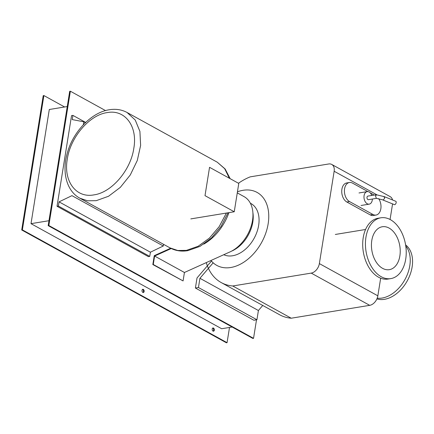 <?xml version="1.0" encoding="UTF-8"?>
<svg xmlns="http://www.w3.org/2000/svg" width="434" height="434" viewBox="0 0 434 434"><rect width="100%" height="100%" fill="white"/><g stroke="black" fill="none" stroke-linecap="round" stroke-linejoin="round"><path stroke-width="0.65" d="M234.246 211.765L238.787 183.436L209.546 167.318L205.005 195.653L234.246 211.765L190.803 218.899M107.138 112.607C125.008 109.124 137.795 126.229 133.818 148.282C130.753 170.188 111.647 192.522 93.961 194.871C76.096 198.36 63.31 181.255 67.286 159.202C70.351 137.296 89.458 114.961 107.138 112.607M228.93 212.638A43.492 29.398 118.9 0 1 203.779 244.114M367.934 191.611L352.495 183.099A9.966 6.488 80.7 0 0 349.403 182.502A9.966 6.488 80.7 0 0 344.412 191.052A9.966 6.488 80.7 0 0 349.533 201.571L372.925 214.461A9.966 6.488 80.7 0 0 376.023 215.063A9.966 6.488 80.7 0 0 380.835 208.803A9.966 6.488 80.7 0 0 378.687 198.674M376.023 215.063L373.338 215.503A9.966 6.488 -99.3 0 1 370.245 214.901L346.853 202.011A9.966 6.488 -99.3 0 1 341.732 191.492A9.966 6.488 -99.3 0 1 346.717 182.942L349.403 182.502M374.195 195.061L370.218 192.87M371.786 195.457A6.342 4.128 80.7 0 0 367.148 191.627A6.342 4.128 80.7 0 0 364.083 195.631A6.342 4.128 80.7 0 0 369.204 204.143A6.342 4.128 80.7 0 0 372.269 200.139A6.342 4.128 80.7 0 0 372.372 199.032M376.452 198.365L383.341 199.993L384.763 197.991L383.878 196.635M376.403 198.371L368.466 199.673A1.812 1.177 -99.3 0 1 367.007 197.242A1.812 1.177 -99.3 0 1 367.88 196.097L376.278 194.73L384.356 196.662L395.781 201.284A1.812 0.939 112 0 1 396.171 202.602A1.812 0.939 112 0 1 394.419 204.642L382.891 199.982M376.359 198.365L375.486 195.848L376.587 194.871M170.676 248.243L154.26 255.659L152.833 264.556L183.077 280.928L153.256 264.49L154.607 256.044L184.434 272.481L183.077 280.928M152.833 264.556L153.256 264.49M237.273 192.88L244.049 196.618A31.715 21.434 118.9 0 1 251.584 224.736A31.715 21.434 118.9 0 1 228.886 252.398L184.434 272.481M154.607 256.044L171.246 248.525M149.735 256.396L148.379 256.619L57.028 206.275L58.389 206.052L149.735 256.396L150.408 252.203L59.057 201.859L71.952 195.653L163.298 245.997L150.408 252.203M58.389 206.052L59.057 201.859M83.295 124.818L83.784 121.786L72.234 119.594L72.907 115.395L71.55 115.618L57.028 206.275M163.564 244.337L163.298 245.997M83.784 121.786L85.411 122.681M72.907 115.395L85.677 122.431M380.667 278.199L377.846 295.825A9.06 6.125 118.9 0 1 369.708 305.335L291.236 318.214L232.754 285.979L311.227 273.105A9.06 6.125 -61.1 0 0 319.364 263.595L334.153 171.256A9.06 6.125 -61.1 0 0 331.739 164.437A9.06 6.125 -61.1 0 0 328.706 163.976L250.234 176.855A60.022 40.568 -61.1 0 0 238.456 183.251M331.739 164.437L390.22 196.667A9.06 6.125 118.9 0 1 392.548 199.976M392.569 203.893L390.068 219.49M291.236 318.214A60.022 40.568 118.9 0 1 279.686 314.791L221.204 282.561A60.022 40.568 -61.1 0 0 232.754 285.979M206.28 262.608A60.022 40.568 -61.1 0 0 221.204 282.561M262.744 305.455L258.409 310.522L199.928 278.292L213.105 262.885L212.747 262.407M211.466 261.062L197.02 277.95L195.408 288.024L253.89 320.254L256.933 319.755L198.452 287.525L199.928 278.292M195.408 288.024L198.452 287.525M258.409 310.522L256.933 319.755M252.881 212.595A28.991 19.595 118.9 0 1 252.805 222.116A28.991 19.595 118.9 0 1 231.658 251.102M250.342 203.188L250.923 203.513A28.991 19.595 118.9 0 1 258.653 225.338A28.991 19.595 118.9 0 1 223.76 254.715M237.441 191.823A41.68 28.172 118.9 0 1 257.047 192.403A41.68 28.172 118.9 0 1 268.158 223.781A41.68 28.172 118.9 0 1 216.81 265.407A41.68 28.172 118.9 0 1 210.984 260.487M389.054 228.056A21.743 14.154 80.7 0 0 382.305 226.749A21.743 14.154 80.7 0 0 371.428 245.405A21.743 14.154 80.7 0 0 382.598 268.353A21.743 14.154 80.7 0 0 389.347 269.666A21.743 14.154 80.7 0 0 400.229 251.004A21.743 14.154 80.7 0 0 389.054 228.056M390.399 219.664A30.809 20.045 80.7 0 0 380.84 217.803A30.809 20.045 80.7 0 0 365.428 244.239A30.809 20.045 80.7 0 0 381.253 276.746A30.809 20.045 80.7 0 0 390.817 278.606A30.809 20.045 80.7 0 0 406.229 252.17A30.809 20.045 80.7 0 0 390.399 219.664M390.817 278.606L388.083 279.051A30.809 20.045 -99.3 0 1 378.519 277.196A30.809 20.045 -99.3 0 1 362.694 244.689A30.809 20.045 -99.3 0 1 378.106 218.253L380.84 217.803M405.6 244.901A30.809 20.821 118.9 0 1 409.815 275.395A30.809 20.821 118.9 0 1 384.464 299.324A30.809 20.821 118.9 0 1 376.907 298.918M377.211 298.18A30.809 20.821 -61.1 0 0 382.142 298.044A30.809 20.821 -61.1 0 0 406.522 276.415A30.809 20.821 -61.1 0 0 405.774 246.013M213.159 331.158A1.633 1.063 80.7 0 0 213.637 329.634A1.633 1.063 80.7 0 0 212.812 328.18A1.633 1.063 80.7 0 0 212.66 328.115M213.007 331.093A1.633 1.063 -99.3 0 1 212.172 329.373A1.633 1.063 -99.3 0 1 212.986 327.974A1.633 1.063 -99.3 0 1 213.49 328.071A1.633 1.063 -99.3 0 1 214.331 329.791A1.633 1.063 -99.3 0 1 213.512 331.191A1.633 1.063 -99.3 0 1 213.007 331.093M142.981 292.483A1.633 1.063 80.7 0 0 143.459 290.959A1.633 1.063 80.7 0 0 142.634 289.505A1.633 1.063 80.7 0 0 142.482 289.435M142.829 292.413A1.633 1.063 -99.3 0 1 141.994 290.693A1.633 1.063 -99.3 0 1 142.808 289.294A1.633 1.063 -99.3 0 1 143.312 289.391A1.633 1.063 -99.3 0 1 144.153 291.116A1.633 1.063 -99.3 0 1 143.334 292.516A1.633 1.063 -99.3 0 1 142.829 292.413M48.966 220.716L31.009 223.662L221.66 328.733L232.13 327.019M31.009 223.662L49.297 109.498L67.248 106.552M229.505 327.448L227.063 342.676L22.378 229.868L43.894 95.556L64.623 106.981M105.538 110.594L70.368 91.216L69.69 91.324L48.174 225.637L252.859 338.444L253.537 338.33L256.505 319.825M43.894 95.556L43.216 95.67L21.7 229.977L22.378 229.868M21.7 229.977L226.385 342.784L227.063 342.676M48.174 225.637L48.852 225.523L253.537 338.33M70.368 91.216L48.852 225.523M127.091 112.504L135.234 120.034L139.916 131.415L140.627 145.406L137.29 160.477L130.265 174.994L120.326 187.369L108.549 196.255L96.218 200.682L87.565 200.79L79.861 198.202C66.825 191.199 61.997 172.835 66.896 154.558C72.239 132.674 90.945 112.439 109.33 109.748C115.802 108.695 121.721 109.618 127.091 112.504L217.271 162.202L224.649 168.663L229.369 178.244M226.391 213.056L219.175 226.64L209.432 238.092L198.137 246.273L186.392 250.38L177.745 250.489L170.036 247.901L79.861 198.202M370.245 214.901L372.925 214.461M346.853 202.011L349.533 201.571M319.364 263.595L377.846 295.825M369.708 305.335L311.227 273.105M376.81 194.768L334.153 171.256M217.271 162.202L225.143 168.978L230.172 178.689M228.034 212.785L221.052 226.445L211.401 238.022L199.987 246.382L187.797 250.657C181.331 251.709 175.407 250.792 170.036 247.901M358.999 192.962L367.148 191.627M361.055 205.483L369.204 204.143M335.33 234.458L365.558 229.494"/></g></svg>
